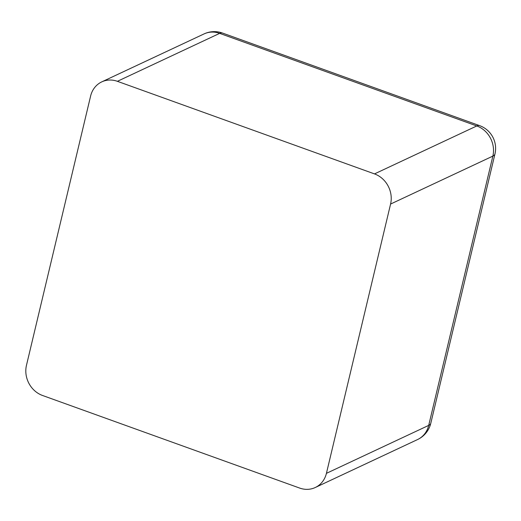 <?xml version="1.0" encoding="UTF-8"?>
<svg xmlns="http://www.w3.org/2000/svg" width="521" height="521" viewBox="0 0 521 521"><rect width="100%" height="100%" fill="white"/><g stroke="black" fill="none" stroke-linecap="round" stroke-linejoin="round"><path stroke-width="0.78" d="M117.388 81.315A24.174 21.595 -115.1 0 0 101.784 81.869A24.174 21.595 -115.1 0 0 90.615 96.04L26.467 365.325A24.174 21.595 -115.1 0 0 42.546 395.485L299.653 488.066A24.174 21.595 -115.1 0 0 315.264 487.513A24.174 21.595 -115.1 0 0 326.426 473.342L390.581 204.056A24.174 21.595 -115.1 0 0 374.501 173.903L117.388 81.315L219.667 33.364A24.174 21.595 -115.1 0 0 204.063 33.917L101.784 81.869M315.264 487.513L417.542 439.561A24.174 21.595 -115.1 0 0 428.705 425.39L492.859 156.105A24.174 21.595 -115.1 0 0 476.78 125.952L219.667 33.364A24.174 8.108 -70.2 0 1 222.513 33.057A24.174 24.174 0 0 0 204.063 33.917M326.426 473.342L428.705 425.39A24.174 7.222 -166.6 0 0 430.795 423.28L494.95 153.995A24.174 7.222 -166.6 0 1 492.859 156.105L390.581 204.056M374.501 173.903L476.78 125.952A24.174 8.108 -70.2 0 1 479.626 125.646L222.513 33.057M494.95 153.995A24.174 24.174 0 0 0 479.626 125.646M417.542 439.561A24.174 24.174 0 0 0 430.795 423.28"/></g></svg>
